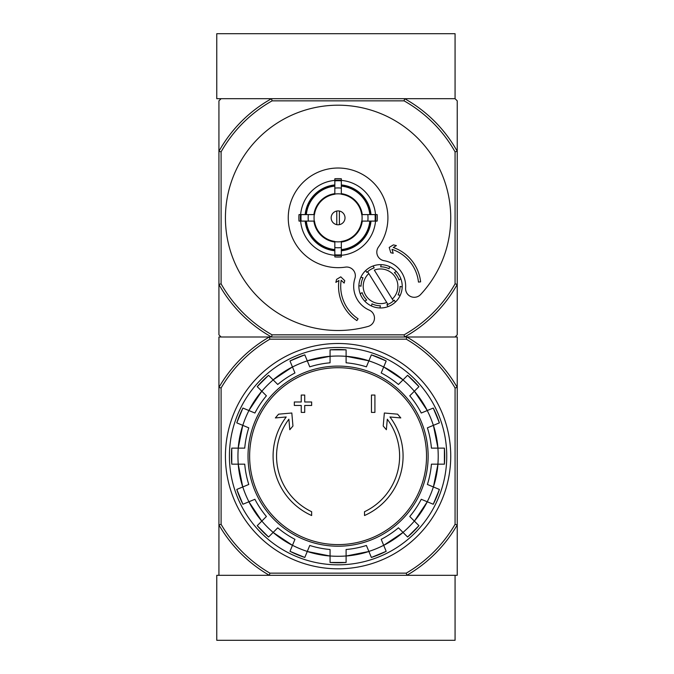 <?xml version="1.0" encoding="UTF-8"?>
<svg xmlns="http://www.w3.org/2000/svg" width="674" height="674" viewBox="0 0 674 674"><rect width="100%" height="100%" fill="white"/><g stroke="black" fill="none" stroke-linecap="round" stroke-linejoin="round"><path stroke-width="1.01" d="M216.767 640.3L455.068 640.3L455.068 575.31L406.843 575.31L457.233 575.31L457.233 524.911A137.572 137.572 0 0 1 406.843 575.31L269.33 575.31A137.572 137.572 0 0 1 218.932 524.911L218.932 575.31L269.33 575.31L216.767 575.31L216.767 640.3M404.644 98.69L271.521 98.69A136.485 136.485 0 0 0 218.932 151.288L221.097 151.852A134.32 134.32 0 0 1 272.085 100.856L404.08 100.856L404.644 98.69L455.068 98.69L404.644 98.69A136.485 136.485 0 0 1 457.233 151.288L457.233 100.856L455.068 98.69L455.068 33.7L216.767 33.7L216.767 98.69L271.521 98.69L221.097 98.69L218.932 100.856L218.932 334.835L221.097 337L269.33 337L218.932 337L218.932 524.911L221.097 524.33L221.097 387.98A135.398 135.398 0 0 1 269.912 339.165L269.33 337L406.843 337A137.572 137.572 0 0 1 457.233 387.398L457.233 524.911L455.068 524.33A135.398 135.398 0 0 1 406.254 573.144L269.912 573.144L269.33 575.31M269.912 339.165L406.254 339.165A135.398 135.398 0 0 1 455.068 387.98L457.233 387.398L457.233 337L406.843 337L455.068 337L457.233 334.835L457.233 284.411A136.485 136.485 0 0 1 404.644 337L271.521 337A136.485 136.485 0 0 1 218.932 284.411L221.097 283.847L221.097 151.852M311.649 515.526A64.99 64.99 0 0 1 286.223 416.979L275.363 417.931L278.581 414.173L291.817 413.01L292.954 426.019L289.803 429.717L288.885 419.211A61.528 61.528 0 0 0 311.649 511.718L311.649 515.526M364.516 511.718L364.516 515.526A64.99 64.99 0 0 0 389.943 416.979L400.803 417.931L397.593 414.173L384.349 413.01L383.211 426.019L386.371 429.717L387.289 419.211A61.528 61.528 0 0 1 364.516 511.718M371.45 412.395L374.913 412.395L374.913 395.057L371.45 395.057L371.45 412.395M301.253 405.462L301.253 412.395L304.724 412.395L304.724 405.462L311.649 405.462L311.649 401.99L304.724 401.99L304.724 395.057L301.253 395.057L301.253 401.99L294.319 401.99L294.319 405.462L301.253 405.462M236.785 422.868A106.627 106.627 0 0 1 242.918 408.056L236.776 422.868L248.773 427.838A93.694 93.694 0 0 0 244.738 448.134L231.755 448.134L231.755 464.167A106.627 106.627 0 0 1 231.755 448.134M231.755 464.167L244.738 464.167A93.694 93.694 0 0 0 248.773 484.471L236.785 489.442A106.627 106.627 0 0 0 242.918 504.253L236.776 489.442M242.918 504.253L254.907 499.282A93.694 93.694 0 0 0 266.407 516.495L257.232 525.669L268.564 537.01A106.627 106.627 0 0 1 257.232 525.669M268.564 537.01L277.747 527.826L273.13 532.443L292.457 545.35A100.19 100.19 0 0 1 273.13 532.443M277.747 527.826A93.694 93.694 0 0 0 294.951 539.326L289.988 551.324L304.8 557.457A106.627 106.627 0 0 1 289.988 551.324M304.8 557.457L309.762 545.46A93.694 93.694 0 0 0 330.066 549.504L330.066 562.478L346.099 562.487A106.627 106.627 0 0 1 330.066 562.478M346.099 562.478L346.099 549.504A93.694 93.694 0 0 0 366.403 545.46L371.366 557.457L386.177 551.324A106.627 106.627 0 0 1 371.366 557.457M386.177 551.324L381.214 539.326A93.694 93.694 0 0 0 398.427 527.826L407.602 537.01L418.942 525.669A106.627 106.627 0 0 1 407.602 537.01M418.933 525.669L409.758 516.495L414.367 521.103L427.282 501.776A100.19 100.19 0 0 1 414.367 521.103M409.758 516.495A93.694 93.694 0 0 0 421.258 499.282L433.247 504.253L439.389 489.442A106.627 106.627 0 0 1 433.247 504.253M439.389 489.442L427.392 484.471A93.694 93.694 0 0 0 431.427 464.167L444.41 464.167L444.41 448.134A106.627 106.627 0 0 1 444.41 464.167M444.41 448.134L431.427 448.134A93.694 93.694 0 0 0 427.392 427.838L439.389 422.868L433.256 408.056A106.627 106.627 0 0 1 439.389 422.868M433.247 408.056L421.258 413.027A93.694 93.694 0 0 0 409.758 395.815L418.933 386.64L407.602 375.3A106.627 106.627 0 0 1 418.933 386.64M407.602 375.3L398.427 384.475L403.035 379.866L383.708 366.951A100.19 100.19 0 0 1 403.035 379.866M398.427 384.475A93.694 93.694 0 0 0 381.214 372.975L386.177 360.986L371.366 354.853A106.627 106.627 0 0 1 386.177 360.986M371.366 354.853L366.403 366.841A93.694 93.694 0 0 0 346.099 362.806L346.099 349.823A106.627 106.627 0 0 0 330.066 349.823L346.099 349.823M330.066 349.823L330.066 362.806A93.694 93.694 0 0 0 309.762 366.841L304.8 354.853L289.988 360.986A106.627 106.627 0 0 1 304.8 354.853M289.988 360.986L294.951 372.975A93.694 93.694 0 0 0 277.747 384.475L268.564 375.3L257.232 386.632A106.627 106.627 0 0 1 268.564 375.3M257.232 386.64L266.407 395.815L261.798 391.206L248.883 410.533A100.19 100.19 0 0 1 261.798 391.206M266.407 395.815A93.694 93.694 0 0 0 254.907 413.027L242.918 408.056M406.843 575.31L406.254 573.144M406.254 339.165L406.843 337M269.912 573.144A135.398 135.398 0 0 1 221.097 524.33M455.068 387.98L455.068 524.33M221.097 387.98L218.932 387.398A137.572 137.572 0 0 1 269.33 337M225.428 456.155A112.651 112.651 0 0 1 394.408 358.593A112.651 112.651 0 0 1 394.408 553.716A112.651 112.651 0 0 1 225.428 456.155M229.413 456.155A108.666 108.666 0 0 1 392.42 362.048A108.666 108.666 0 0 1 392.42 550.262A108.666 108.666 0 0 1 229.413 456.155M368.813 273.551L386.758 302.483A17.33 17.33 0 0 1 368.813 273.551L367.65 271.681L368.813 273.551M366.841 272.431A19.495 19.495 0 0 1 374.205 267.864L373.042 265.986A21.661 21.661 0 0 1 381.172 264.646L380.667 266.811A19.495 19.495 0 0 1 389.1 268.783L389.606 266.626A21.661 21.661 0 0 1 396.304 271.437L394.416 272.599A19.495 19.495 0 0 1 398.983 279.971L400.87 278.8A21.661 21.661 0 0 1 402.201 286.93L400.044 286.425A19.495 19.495 0 0 1 398.064 294.858L400.221 295.364A21.661 21.661 0 0 1 395.419 302.062L394.248 300.174A19.495 19.495 0 0 1 393.439 300.933L392.276 299.062L393.439 300.933A19.495 19.495 0 0 1 386.884 304.741L388.056 306.628A21.661 21.661 0 0 1 379.917 307.959L380.422 305.802A19.495 19.495 0 0 1 371.989 303.822L371.484 305.988A21.661 21.661 0 0 1 364.794 301.177L366.673 300.006A19.495 19.495 0 0 1 362.107 292.642L360.219 293.813A21.661 21.661 0 0 1 358.888 285.683L361.045 286.189A19.495 19.495 0 0 1 363.025 277.747L360.868 277.241A21.661 21.661 0 0 1 365.679 270.552L366.841 272.431L365.679 270.552A21.661 21.661 0 0 1 373.042 265.986L374.205 267.864M386.758 302.483L387.921 304.353L386.758 302.483M339.384 224.653L339.384 211.038M331.153 217.845A6.934 6.934 0 0 1 341.549 211.847A6.934 6.934 0 0 1 341.549 223.852A6.934 6.934 0 0 1 331.153 217.845M369.832 214.593L361.694 214.593A23.834 23.834 0 0 0 341.33 194.238L341.33 186.1A31.914 31.914 0 0 1 369.832 214.593L371.003 214.593A33.077 33.077 0 0 0 341.33 184.929L341.33 186.1M314.472 214.593L306.333 214.593A31.914 31.914 0 0 1 334.835 186.1L334.835 194.238A23.834 23.834 0 0 0 314.472 214.593L299.003 214.593A39.21 39.21 0 0 0 299.003 221.097L301.118 221.097A37.112 37.112 0 0 1 301.118 214.593M306.333 221.097L314.472 221.097A23.834 23.834 0 0 0 334.835 241.452L334.835 249.599A31.914 31.914 0 0 1 306.333 221.097L305.17 221.097A33.077 33.077 0 0 0 334.835 250.762L334.835 249.599M341.33 249.599L341.33 241.452A23.834 23.834 0 0 0 361.694 221.097L369.832 221.097A31.914 31.914 0 0 1 341.33 249.599L341.33 250.762A33.077 33.077 0 0 0 371.003 221.097L369.832 221.097M308.347 214.593A29.917 29.917 0 0 0 308.347 221.097L301.118 221.097M334.835 180.396A37.592 37.592 0 0 0 300.629 214.593L306.333 214.593M341.33 180.876L341.33 188.113A29.917 29.917 0 0 0 334.835 188.113L334.835 180.876A37.112 37.112 0 0 1 341.33 180.876L341.33 178.77A39.21 39.21 0 0 0 334.835 178.77L334.835 180.876M305.17 214.593A33.077 33.077 0 0 1 334.835 184.929L334.835 186.1M375.047 221.097L367.819 221.097A29.917 29.917 0 0 0 367.819 214.593L375.047 214.593A37.112 37.112 0 0 1 375.047 221.097L377.162 221.097A39.21 39.21 0 0 0 377.162 214.593L375.047 214.593M341.33 254.814L341.33 256.92A39.21 39.21 0 0 1 334.835 256.92L334.835 247.585A29.917 29.917 0 0 0 341.33 247.585L341.33 254.814A37.112 37.112 0 0 1 334.835 254.814M375.536 214.593A37.592 37.592 0 0 0 341.33 180.396M341.33 255.294A37.592 37.592 0 0 0 375.536 221.097M300.629 221.097A37.592 37.592 0 0 0 334.835 255.294M420.61 294.53A112.651 112.651 0 0 0 382.899 114.496A112.651 112.651 0 0 0 225.706 210.01A112.651 112.651 0 0 0 368.114 326.427A8.669 8.669 0 0 0 369.276 310.133A26 26 0 0 1 354.928 278.354A8.669 8.669 0 0 0 345.4 267.131A49.825 49.825 0 0 1 288.556 212.352A49.825 49.825 0 0 1 356.024 171.365A49.825 49.825 0 0 1 378.451 247.055A8.669 8.669 0 0 0 384.028 260.678A26 26 0 0 1 405.613 288.051A8.669 8.669 0 0 0 420.61 294.53M404.08 100.856A134.32 134.32 0 0 1 455.068 151.852L455.068 283.847A134.32 134.32 0 0 1 404.08 334.835L272.085 334.835A134.32 134.32 0 0 1 221.097 283.847M334.835 250.18A32.495 32.495 0 0 1 305.752 221.097M370.414 221.097A32.495 32.495 0 0 1 341.33 250.18M341.33 185.51A32.495 32.495 0 0 1 370.414 214.593M305.752 214.593A32.495 32.495 0 0 1 334.835 185.51M455.068 151.852L457.233 151.288L457.233 284.411L455.068 283.847M272.085 334.835L271.521 337M404.644 337L404.08 334.835M271.521 98.69L272.085 100.856M338.963 280.477A41.165 41.165 0 0 0 356.858 320.588L358.062 318.785A38.999 38.999 0 0 1 341.187 280.249L344.153 283.08L344.751 280.654L340.774 276.846L336.579 279.39L335.854 282.372L338.963 280.477M418.47 282.086A38.999 38.999 0 0 0 392.032 249.355L393.186 253.289L390.752 252.699L389.21 247.417L393.397 244.873L396.379 245.597L393.262 247.484A41.165 41.165 0 0 1 420.618 281.85L418.47 282.086M374.331 270.122A17.33 17.33 0 0 1 392.276 299.062L374.331 270.122M363.025 277.747L360.868 277.241A21.661 21.661 0 0 0 358.888 285.683L361.045 286.189M389.1 268.783L389.606 266.626A21.661 21.661 0 0 0 381.172 264.646L380.667 266.811M398.983 279.971L400.87 278.8A21.661 21.661 0 0 0 396.304 271.437L394.416 272.599M398.064 294.858L400.221 295.364A21.661 21.661 0 0 0 402.201 286.93L400.044 286.425M386.884 304.741L388.056 306.628A21.661 21.661 0 0 0 395.419 302.062L394.248 300.174M371.989 303.822L371.484 305.988A21.661 21.661 0 0 0 379.917 307.959L380.422 305.802M362.107 292.642L360.219 293.813A21.661 21.661 0 0 0 364.794 301.177L366.673 300.006M336.781 211.038L336.781 224.653M338.087 367.709A88.446 88.446 0 0 1 426.532 456.155A88.446 88.446 0 0 1 338.087 544.6A88.446 88.446 0 0 1 249.633 456.155A88.446 88.446 0 0 1 338.087 367.709M248.024 456.155A90.055 90.055 0 0 1 383.11 378.165A90.055 90.055 0 0 1 383.11 534.145A90.055 90.055 0 0 1 248.024 456.155M242.8 425.361A100.131 100.131 0 0 1 248.933 410.55M238.267 464.167A100.131 100.131 0 0 1 238.267 448.134M248.933 501.759A100.131 100.131 0 0 1 242.8 486.948M273.172 532.401A100.131 100.131 0 0 1 261.841 521.061M307.293 551.433A100.131 100.131 0 0 1 292.482 545.3M346.099 555.966A100.131 100.131 0 0 1 330.066 555.966M383.683 545.3A100.131 100.131 0 0 1 368.872 551.433M414.333 521.061A100.131 100.131 0 0 1 402.993 532.401M433.365 486.948A100.131 100.131 0 0 1 427.232 501.759M437.898 448.134A100.131 100.131 0 0 1 437.898 464.167M427.232 410.55A100.131 100.131 0 0 1 433.365 425.361M402.993 379.909A100.131 100.131 0 0 1 414.333 391.24M368.872 360.868A100.131 100.131 0 0 1 383.683 367.01M330.066 356.344A100.131 100.131 0 0 1 346.099 356.344M292.482 367.01A100.131 100.131 0 0 1 307.293 360.868M261.841 391.24A100.131 100.131 0 0 1 273.172 379.909M330.066 556.025A100.19 100.19 0 0 1 307.268 551.492L330.066 556.025M368.897 551.492A100.19 100.19 0 0 1 346.099 556.025L368.897 551.492M403.035 532.443A100.19 100.19 0 0 1 383.708 545.35L403.035 532.443M437.948 464.167A100.19 100.19 0 0 1 433.416 486.965L437.957 464.167M437.957 448.134L433.416 425.345A100.19 100.19 0 0 1 437.948 448.134M414.367 391.206A100.19 100.19 0 0 1 427.282 410.533L414.367 391.206M307.268 360.817A100.19 100.19 0 0 1 330.066 356.285L307.268 360.817M273.13 379.866A100.19 100.19 0 0 1 292.457 366.951L273.13 379.866M238.217 448.134A100.19 100.19 0 0 1 242.75 425.345L238.217 448.134M242.75 486.965A100.19 100.19 0 0 1 238.217 464.167L242.75 486.965M261.798 521.103A100.19 100.19 0 0 1 248.883 501.776L261.798 521.103M346.099 356.285A100.19 100.19 0 0 1 368.897 360.817L346.099 356.285M334.835 194.045A24.02 24.02 0 0 1 341.33 194.045M314.278 221.097A24.02 24.02 0 0 1 314.278 214.593M341.33 241.646A24.02 24.02 0 0 1 334.835 241.646M361.887 214.593A24.02 24.02 0 0 1 361.887 221.097M334.835 242.042A24.407 24.407 0 0 1 313.89 221.097M362.275 221.097A24.407 24.407 0 0 1 341.33 242.042M341.33 193.649A24.407 24.407 0 0 1 362.275 214.593M313.89 214.593A24.407 24.407 0 0 1 334.835 193.649M341.33 255.421A37.719 37.719 0 0 1 334.835 255.421M375.662 214.593A37.719 37.719 0 0 1 375.662 221.097M334.835 180.27A37.719 37.719 0 0 1 341.33 180.27M300.503 221.097A37.719 37.719 0 0 1 300.503 214.593"/></g></svg>
